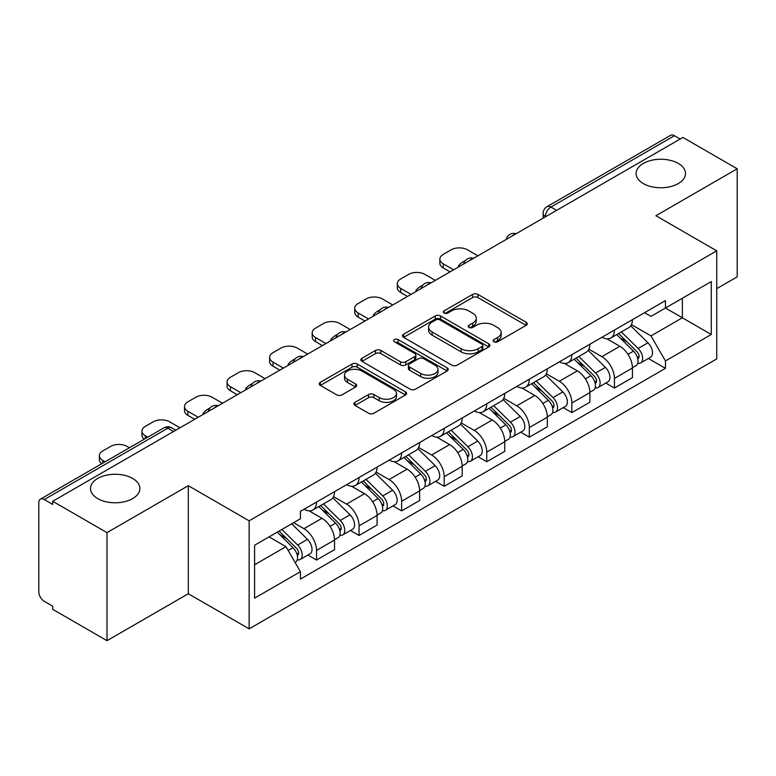 <?xml version="1.0" encoding="UTF-8"?>
<svg xmlns="http://www.w3.org/2000/svg" width="776" height="776" viewBox="0 0 776 776"><rect width="100%" height="100%" fill="white"/><g stroke="black" fill="none" stroke-linecap="round" stroke-linejoin="round"><path stroke-width="1.16" d="M493.924 341.77A2.648 1.533 0 0 0 497.678 341.77L526.128 325.348A3.783 2.183 0 0 0 527.234 323.796A3.783 2.183 0 0 0 526.128 322.253L477.929 294.424A3.783 2.183 0 0 0 472.574 294.424L444.124 310.846A2.648 1.533 0 0 0 443.348 311.933A2.648 1.533 0 0 0 444.124 313.019A2.648 1.533 0 0 0 447.868 313.019L451.554 310.885A12.115 6.994 0 0 1 468.685 310.885L472.71 313.213A12.115 6.994 0 0 1 476.26 318.16A12.115 6.994 0 0 1 472.71 323.107L469.024 325.231A2.648 1.533 0 0 0 468.248 326.308A2.648 1.533 0 0 0 469.024 327.394A2.648 1.533 0 0 0 472.768 327.394L476.454 325.27A12.115 6.994 0 0 1 493.594 325.27L497.61 327.588A12.115 6.994 0 0 1 501.16 332.535A12.115 6.994 0 0 1 497.61 337.482L493.924 339.607A2.648 1.533 0 0 0 493.148 340.693A2.648 1.533 0 0 0 493.924 341.77L493.924 339.607M132.648 478.443A24.696 14.259 0 0 0 105.74 475.349A24.696 14.259 0 0 0 90.491 488.521A24.696 14.259 0 0 0 97.727 498.599A24.696 14.259 0 0 0 124.635 501.694A24.696 14.259 0 0 0 139.884 488.521A24.696 14.259 0 0 0 132.648 478.443M678.273 163.426A24.696 14.259 0 0 0 651.365 160.341A24.696 14.259 0 0 0 636.116 173.504A24.696 14.259 0 0 0 643.352 183.592A24.696 14.259 0 0 0 670.26 186.676A24.696 14.259 0 0 0 685.509 173.504A24.696 14.259 0 0 0 678.273 163.426M355.01 402.337A3.783 2.183 0 0 0 353.904 403.879A3.783 2.183 0 0 0 355.01 405.431L368.542 413.239A3.783 2.183 0 0 0 373.896 413.239L405.489 394.994A3.783 2.183 0 0 0 406.605 393.451A3.783 2.183 0 0 0 405.489 391.899L357.29 364.07A3.783 2.183 0 0 0 351.935 364.07L320.333 382.316A3.783 2.183 0 0 0 319.227 383.858A3.783 2.183 0 0 0 320.333 385.41L336.668 394.839A3.783 2.183 0 0 0 342.032 394.839L355.553 387.03A3.783 2.183 0 0 0 356.659 385.488A3.783 2.183 0 0 0 355.553 383.936L347.454 379.26A10.127 5.849 0 0 1 344.486 375.128A10.127 5.849 0 0 1 350.733 369.725A10.127 5.849 0 0 1 361.781 370.996L393.51 389.31A10.127 5.849 0 0 1 396.478 393.451A10.127 5.849 0 0 1 390.221 398.854A10.127 5.849 0 0 1 379.183 397.584L373.896 394.528A3.783 2.183 0 0 0 368.542 394.528L355.01 402.337L355.01 405.431M249.135 520.812L188.306 485.689L107.001 532.627L52.71 501.277L682.909 137.439L737.2 168.78L655.904 215.718L716.743 250.842L249.135 520.812L249.135 628.861L716.743 358.9L716.743 250.842M451.816 365.156A3.783 2.183 0 0 0 457.171 365.156L488.773 346.911A3.783 2.183 0 0 0 489.879 345.368A3.783 2.183 0 0 0 488.773 343.816L440.574 315.987A3.783 2.183 0 0 0 435.22 315.987L403.617 334.233A3.783 2.183 0 0 0 402.511 335.785A3.783 2.183 0 0 0 403.617 337.327L451.816 365.156M395.44 342.342A2.648 1.533 0 0 1 398.127 342.72L398.127 339.568L447.131 367.863A3.783 2.183 0 0 1 448.247 369.405A3.783 2.183 0 0 1 447.131 370.957L415.538 389.193A3.783 2.183 0 0 1 410.174 389.193L361.975 361.364L361.975 358.279A3.783 2.183 0 0 0 360.869 359.821A3.783 2.183 0 0 0 361.975 361.364M361.975 358.279L375.497 350.471A3.783 2.183 0 0 1 380.861 350.471L400.406 361.752A3.783 2.183 0 0 0 405.761 361.752L414.733 356.572A3.783 2.183 0 0 0 415.839 355.03A3.783 2.183 0 0 0 414.733 353.487L394.383 341.731A2.648 1.533 0 0 1 393.607 340.654A2.648 1.533 0 0 1 395.236 339.238A2.648 1.533 0 0 1 398.127 339.568M107.001 532.627L107.001 640.675L52.71 609.335L52.71 606.182L44.261 601.303M716.743 288.643L737.2 276.838L737.2 168.78M107.001 640.675L188.306 593.737L249.135 628.861M173.572 431.505L167.839 428.197L44.251 499.55A7.712 4.452 -120 0 0 40.401 499.162A7.712 4.452 -120 0 0 38.8 502.702L38.8 591.846A7.712 4.452 -120 0 0 44.251 601.303M52.71 501.277L52.71 504.429L44.261 499.55M556.596 210.364L550.873 207.056A7.712 4.452 60 0 0 547.012 206.678L670.6 135.325A7.712 4.452 60 0 1 674.451 135.703L550.873 207.056A7.712 4.452 120 0 0 545.412 216.504L545.412 216.824M680.183 139.011L674.451 135.703M614.437 330.072A17.751 10.243 60 0 1 610.76 338.035L628.764 327.647A17.751 10.243 -120 0 0 632.44 319.673M588.877 349.181L601.885 356.688A17.751 10.243 60 0 1 614.437 378.426L632.44 368.028A17.751 10.243 -120 0 0 619.888 346.29L607.007 338.85M632.44 368.028L632.44 377.64L614.437 388.039L605.804 383.053M610.76 338.035A17.751 10.243 60 0 1 602.021 337.24M614.437 378.426L614.437 388.039M571.873 354.642A17.751 10.243 60 0 1 568.197 362.605L586.21 352.217A17.751 10.243 -120 0 0 589.876 344.243M563.24 407.623L571.873 412.609L589.876 402.21L589.876 392.598A17.751 10.243 -120 0 0 577.334 370.87L564.443 363.42M568.197 362.605A17.751 10.243 60 0 1 559.467 361.81M546.323 373.751L559.321 381.259A17.751 10.243 60 0 1 571.873 402.996L571.873 412.609M529.319 379.212A17.751 10.243 60 0 1 525.643 387.175L543.646 376.787A17.751 10.243 -120 0 0 547.322 368.813M520.686 432.193L529.319 437.179L547.322 426.781L547.322 417.168A17.751 10.243 -120 0 0 534.771 395.44L521.889 388M525.643 387.175A17.751 10.243 60 0 1 516.903 386.38M503.76 398.321L516.768 405.829A17.751 10.243 60 0 1 529.319 427.566L529.319 437.179M486.756 403.782A17.751 10.243 60 0 1 483.079 411.755L501.092 401.357A17.751 10.243 -120 0 0 504.759 393.393M478.123 456.763L486.756 461.749L504.759 451.351L504.759 441.748A17.751 10.243 -120 0 0 492.217 420.01L479.325 412.57M483.079 411.755A17.751 10.243 60 0 1 474.349 410.95M461.206 422.891L474.204 430.399A17.751 10.243 60 0 1 486.756 452.136L486.756 461.749M444.202 428.352A17.751 10.243 60 0 1 440.525 436.325L458.529 425.927A17.751 10.243 -120 0 0 462.205 417.963M435.569 481.333L444.202 486.319L462.205 475.921L462.205 466.318A17.751 10.243 -120 0 0 449.653 444.58L436.772 437.14M440.525 436.325A17.751 10.243 60 0 1 431.786 435.52M418.642 447.471L431.65 454.978A17.751 10.243 60 0 1 444.202 476.706L444.202 486.319M401.638 452.922A17.751 10.243 60 0 1 397.962 460.895L415.975 450.497A17.751 10.243 -120 0 0 419.641 442.533M393.005 505.903L401.638 510.889L419.641 500.491L419.641 490.888A17.751 10.243 -120 0 0 407.099 469.15L394.208 461.71M397.962 460.895A17.751 10.243 60 0 1 389.232 460.09M376.088 472.041L389.086 479.549A17.751 10.243 60 0 1 401.638 501.277L401.638 510.889M359.084 477.502A17.751 10.243 60 0 1 355.408 485.466L373.411 475.067A17.751 10.243 -120 0 0 377.087 467.103M350.451 530.474L359.084 535.459L377.087 525.061L377.087 515.458A17.751 10.243 -120 0 0 364.536 493.72L351.654 486.28M355.408 485.466A17.751 10.243 60 0 1 346.668 484.66M333.525 496.611L346.532 504.119A17.751 10.243 60 0 1 359.084 525.856L359.084 535.459M316.521 502.072A17.751 10.243 60 0 1 312.844 510.036L330.857 499.637A17.751 10.243 -120 0 0 334.524 491.674M334.534 540.028A17.751 10.243 -120 0 0 321.982 518.29L309.09 510.85M334.524 549.641L334.524 540.028L316.521 550.427L316.521 560.029L334.534 549.641M312.844 510.036A17.751 10.243 60 0 1 304.114 509.231M307.888 555.044L316.521 560.029M293.609 522.704L303.979 528.689A17.751 10.243 60 0 1 316.521 550.427M644.584 312.67L650.986 316.365L711.282 281.562L682.366 298.256L682.366 317.782L650.986 335.901L631.441 324.61M254.596 564.753L285.966 546.643L300.428 571.689L254.596 598.15L254.596 545.227L300.428 518.766L300.428 511.365L665.449 300.613L665.449 308.024L711.282 334.485L665.449 360.947L650.986 335.901M711.282 281.562L711.282 334.485M300.428 571.689L300.428 579.09L665.449 368.348L665.449 360.947M188.306 485.689L188.306 593.737M285.966 546.643L269.049 536.876M648.358 358.483L665.449 368.348M494.991 342.148L497.61 340.635A12.115 6.994 0 0 0 501.16 335.688L501.16 332.535M476.26 318.16L476.26 321.303A12.115 6.994 0 0 1 472.71 326.25L470.081 327.763M526.08 325.377L477.929 297.577A3.783 2.183 0 0 0 472.574 297.577L445.181 313.388M488.725 346.94L440.574 319.14A3.783 2.183 0 0 0 435.22 319.14L403.665 337.356M482.08 346.445A2.648 1.533 0 0 0 482.856 345.368A2.648 1.533 0 0 0 482.08 344.282L439.769 319.858A2.648 1.533 0 0 0 436.015 319.858L432.135 322.098A12.115 6.994 0 0 0 428.585 327.045A12.115 6.994 0 0 0 432.135 331.992L461.06 348.686A12.115 6.994 0 0 0 478.2 348.686L482.08 346.445L482.08 349.598A2.648 1.533 0 0 0 482.856 348.521L482.856 345.368M428.585 327.045L428.585 330.198A12.115 6.994 0 0 0 432.135 335.145L432.135 331.992M482.08 349.598L478.2 351.838A12.115 6.994 0 0 1 461.06 351.838L432.135 335.145M362.023 361.393L375.497 353.613L375.497 350.471M415.839 355.03L415.839 358.182A3.783 2.183 0 0 1 414.733 359.725L405.761 364.904A3.783 2.183 0 0 1 400.406 364.904L380.861 353.613A3.783 2.183 0 0 0 375.497 353.613M398.127 342.72L447.083 370.986M420.689 373.469A10.127 5.849 0 0 0 431.728 374.73A10.127 5.849 0 0 0 437.984 369.327A10.127 5.849 0 0 0 435.016 365.195L423.832 358.735A3.783 2.183 0 0 0 418.477 358.735L409.505 363.915A3.783 2.183 0 0 0 408.399 365.467A3.783 2.183 0 0 0 409.505 367.009L420.689 373.469L420.689 376.612A10.127 5.849 0 0 0 431.728 377.883A10.127 5.849 0 0 0 437.984 372.48L437.984 369.327M408.399 365.467L408.399 368.619A3.783 2.183 0 0 0 409.505 370.162L409.505 367.009M420.689 376.612L409.505 370.162M396.478 393.451L396.478 396.594A10.127 5.849 0 0 1 390.221 401.997A10.127 5.849 0 0 1 379.183 400.736L373.896 397.681A3.783 2.183 0 0 0 368.542 397.681L355.069 405.46M344.486 375.128L344.486 378.281A10.127 5.849 0 0 0 347.454 382.413L347.454 379.26M355.505 387.059L347.454 382.413M405.441 395.023L357.29 367.223A3.783 2.183 0 0 0 351.935 367.223L320.391 385.439M616.726 334.592L633.488 351.13A9.642 5.568 60 0 1 636.039 365.593L632.44 367.669M459.344 266.517L458.412 265.984A24.114 13.919 -0 0 1 465.357 260.62M620.072 337.89L627.173 341.993M477.89 255.808L467.521 249.823A11.572 6.683 -0 0 0 451.157 249.823L443.241 254.392A11.572 6.683 -0 0 0 439.856 259.116A11.572 6.683 -0 0 0 443.241 263.84L453.611 269.825M618.588 333.515L636.941 351.635A4.627 2.677 60 0 1 638.163 358.57A4.627 2.677 60 0 1 637.746 358.745M621.363 331.915L638.124 348.453A9.642 5.568 60 0 1 640.675 362.916A9.642 5.568 60 0 1 637.756 363.226M630.742 325.813L647.95 342.788A9.642 5.568 60 0 1 650.492 357.251L640.675 362.916M450.061 271.872L443.241 267.933A11.572 6.683 180 0 1 439.856 263.209L439.856 259.116M574.162 359.162L590.934 375.7A9.642 5.568 60 0 1 593.475 390.163L589.876 392.239M416.78 291.087L415.849 290.554A24.114 13.919 -0 0 1 422.794 285.199M577.509 362.46L584.619 366.563M435.336 280.379L424.967 274.394A11.572 6.683 -0 0 0 408.593 274.394L400.688 278.962A11.572 6.683 -0 0 0 397.293 283.686A11.572 6.683 -0 0 0 400.688 288.41L411.047 294.395M576.025 358.095L594.387 376.205A4.627 2.677 60 0 1 595.609 383.14A4.627 2.677 60 0 1 595.182 383.315M578.799 356.485L595.57 373.023A9.642 5.568 60 0 1 598.112 387.486A9.642 5.568 60 0 1 595.202 387.796M588.189 350.383L605.387 367.358A9.642 5.568 60 0 1 607.938 381.821L598.112 387.486M407.507 296.442L400.688 292.504A11.572 6.683 180 0 1 397.293 287.78L397.293 283.686M531.608 383.732L548.37 400.28A9.642 5.568 60 0 1 550.921 414.733L547.322 416.819M374.226 315.657L373.295 315.124A24.114 13.919 -0 0 1 380.24 309.769M534.955 387.03L542.055 391.133M392.772 304.949L382.403 298.964A11.572 6.683 -0 0 0 366.039 298.964L358.124 303.532A11.572 6.683 -0 0 0 354.739 308.256A11.572 6.683 -0 0 0 358.124 312.98L368.493 318.965M533.471 382.665L551.823 400.775A4.627 2.677 60 0 1 553.045 407.72A4.627 2.677 60 0 1 552.628 407.885M536.245 381.055L553.007 397.593A9.642 5.568 60 0 1 555.558 412.056A9.642 5.568 60 0 1 552.638 412.366M545.625 374.954L562.833 391.928A9.642 5.568 60 0 1 565.374 406.391L555.558 412.056M364.943 321.012L358.124 317.074A11.572 6.683 180 0 1 354.739 312.35L354.739 308.256M489.045 408.302L505.816 424.85A9.642 5.568 60 0 1 508.358 439.303L504.759 441.389M331.662 340.227L330.731 339.694A24.114 13.919 -0 0 1 337.676 334.34M492.391 411.61L499.502 415.713M350.219 329.519L339.849 323.534A11.572 6.683 -0 0 0 323.476 323.534L315.57 328.102A11.572 6.683 -0 0 0 312.175 332.826A11.572 6.683 -0 0 0 315.57 337.55L325.93 343.535M490.907 407.235L509.269 425.345A4.627 2.677 60 0 1 510.492 432.29A4.627 2.677 60 0 1 510.065 432.455M493.681 405.625L510.453 422.173A9.642 5.568 60 0 1 512.994 436.626A9.642 5.568 60 0 1 510.084 436.936M503.071 399.524L520.269 416.499A9.642 5.568 60 0 1 522.82 430.961L512.994 436.626M322.389 345.582L315.57 341.644A11.572 6.683 180 0 1 312.175 336.92L312.175 332.826M446.491 432.882L463.253 449.42A9.642 5.568 60 0 1 465.804 463.883L462.205 465.959M289.108 364.798L288.177 364.264A24.114 13.919 -0 0 1 295.123 358.91M449.837 436.18L456.938 440.283M307.655 354.089L297.286 348.104A11.572 6.683 -0 0 0 280.922 348.104L273.006 352.673A11.572 6.683 -0 0 0 269.621 357.397A11.572 6.683 -0 0 0 273.006 362.12L283.376 368.105M448.353 431.805L466.706 449.915A4.627 2.677 60 0 1 467.928 456.86A4.627 2.677 60 0 1 467.511 457.025M451.128 430.205L467.889 446.743A9.642 5.568 60 0 1 470.44 461.206A9.642 5.568 60 0 1 467.521 461.507M460.507 424.094L477.715 441.069A9.642 5.568 60 0 1 480.257 455.531L470.44 461.206M279.826 370.152L273.006 366.224A11.572 6.683 180 0 1 269.621 361.49L269.621 357.397M403.927 457.452L420.699 473.99A9.642 5.568 60 0 1 423.24 488.453L419.641 490.529M246.545 389.368L245.614 388.834A24.114 13.919 -0 0 1 252.559 383.48M407.274 460.75L414.384 464.853M265.101 378.659L254.732 372.674A11.572 6.683 -0 0 0 238.358 372.674L230.453 377.243A11.572 6.683 -0 0 0 227.058 381.967A11.572 6.683 -0 0 0 230.453 386.69L240.812 392.675M405.79 456.375L424.152 474.485A4.627 2.677 60 0 1 425.374 481.43A4.627 2.677 60 0 1 424.947 481.595M408.564 454.775L425.335 471.313A9.642 5.568 60 0 1 427.877 485.776A9.642 5.568 60 0 1 424.967 486.086M417.954 448.664L435.152 465.639A9.642 5.568 60 0 1 437.703 480.101L427.877 485.776M237.272 394.732L230.453 390.794A11.572 6.683 180 0 1 227.058 386.07L227.058 381.967M361.373 482.022L378.135 498.561A9.642 5.568 60 0 1 380.686 513.023L377.087 515.099M203.991 413.947L203.06 413.404A24.114 13.919 -0 0 1 210.005 408.05M364.72 485.32L371.82 489.423M222.537 403.229L212.168 397.244A11.572 6.683 -0 0 0 195.804 397.244L187.889 401.813A11.572 6.683 -0 0 0 184.504 406.537A11.572 6.683 -0 0 0 187.889 411.27L198.258 417.255M363.236 480.945L381.588 499.055A4.627 2.677 60 0 1 382.81 506A4.627 2.677 60 0 1 382.393 506.165M366.01 479.345L382.772 495.883A9.642 5.568 60 0 1 385.323 510.346A9.642 5.568 60 0 1 382.403 510.657M375.39 473.234L392.598 490.209A9.642 5.568 60 0 1 395.139 504.672L385.323 510.346M194.708 419.302L187.889 415.364A11.572 6.683 180 0 1 184.504 410.64L184.504 406.537M318.81 506.592L335.581 523.131A9.642 5.568 60 0 1 338.123 537.593L334.524 539.669M322.156 509.89L329.267 513.993M179.983 427.799L169.614 421.824A11.572 6.683 -0 0 0 153.241 421.824L145.335 426.383A11.572 6.683 -0 0 0 141.94 431.116A11.572 6.683 -0 0 0 145.335 435.84L147.712 437.208M320.672 505.515L339.034 523.625A4.627 2.677 60 0 1 340.257 530.571A4.627 2.677 60 0 1 339.83 530.736M323.446 503.915L340.218 520.453A9.642 5.568 60 0 1 342.759 534.916A9.642 5.568 60 0 1 339.849 535.227M332.836 497.814L350.034 514.779A9.642 5.568 60 0 1 352.585 529.242L342.759 534.916M144.249 439.206A11.572 6.683 180 0 1 141.94 435.21L141.94 431.116M277.255 532.142L293.018 547.701A9.642 5.568 60 0 1 295.569 562.163L295.084 562.435M279.603 534.46L286.703 538.563M129.427 447.762L127.051 446.394A11.572 6.683 -0 0 0 110.687 446.394L102.772 450.963A11.572 6.683 -0 0 0 99.386 455.687A11.572 6.683 -0 0 0 102.772 460.41L105.148 461.778M279.108 531.075L296.471 548.205A4.627 2.677 60 0 1 297.693 555.141A4.627 2.677 60 0 1 297.276 555.306M281.892 529.465L297.654 545.024A9.642 5.568 60 0 1 300.205 559.486A9.642 5.568 60 0 1 297.286 559.797M291.708 523.8L307.48 539.359A9.642 5.568 60 0 1 310.022 553.812L300.205 559.486M101.685 463.776A11.572 6.683 180 0 1 99.386 459.78L99.386 455.687M545.683 216.669L545.412 216.504A7.712 4.452 0 0 1 543.152 213.361L543.152 218.124M359.084 525.856L377.087 515.458M401.638 501.277L419.641 490.888M444.202 476.706L462.205 466.318M486.756 452.136L504.759 441.748M529.319 427.566L547.322 417.168M571.873 402.996L589.876 392.598M303.979 528.689L321.982 518.29M346.532 504.119L364.536 493.72M389.086 479.549L407.099 469.15M431.65 454.978L449.653 444.58M474.204 430.399L492.217 420.01M516.768 405.829L534.771 395.44M559.321 381.259L577.334 370.87M601.885 356.688L619.888 346.29M515.468 234.109A7.712 4.452 120 0 0 512.063 236.079M472.914 258.68A7.712 4.452 120 0 0 469.499 260.649M430.35 283.25A7.712 4.452 120 0 0 426.945 285.219M387.796 307.82A7.712 4.452 120 0 0 384.382 309.789M345.233 332.39A7.712 4.452 120 0 0 341.828 334.359M302.679 356.97A7.712 4.452 120 0 0 299.264 358.929M260.115 381.54A7.712 4.452 120 0 0 256.71 383.499M217.561 406.11A7.712 4.452 120 0 0 214.147 408.079M175.832 430.205L171.7 427.818A7.712 4.452 120 0 0 167.839 428.197A7.712 4.452 60 0 0 163.978 427.818L40.401 499.162M497.61 340.635L497.61 337.482M469.024 327.394L469.024 325.231M472.71 326.25L472.71 323.107M444.124 313.019L444.124 310.846M472.574 297.577L472.574 294.424M477.929 297.577L477.929 294.424M526.128 325.348L526.128 322.253M403.617 337.327L403.617 334.233M435.22 319.14L435.22 315.987M440.574 319.14L440.574 315.987M488.773 346.911L488.773 343.816M461.06 351.838L461.06 348.686M478.2 351.838L478.2 348.686M380.861 353.613L380.861 350.471M400.406 364.904L400.406 361.752M405.761 364.904L405.761 361.752M414.733 359.725L414.733 356.572M447.131 370.957L447.131 367.863M368.542 397.681L368.542 394.528M373.896 397.681L373.896 394.528M379.183 400.736L379.183 397.584M355.553 387.03L355.553 383.936M320.333 385.41L320.333 382.316M351.935 367.223L351.935 364.07M357.29 367.223L357.29 364.07M405.489 394.994L405.489 391.899M633.488 351.13L627.949 354.331M639.123 356.456L637.387 357.455M647.95 342.788L638.124 348.453M443.241 267.933L443.241 263.84M590.934 375.7L585.395 378.901M596.569 381.026L594.823 382.025M605.387 367.358L595.57 373.023M400.688 292.504L400.688 288.41M548.37 400.28L542.831 403.471M554.006 405.596L552.269 406.595M562.833 391.928L553.007 397.593M358.124 317.074L358.124 312.98M505.816 424.85L500.277 428.042M511.452 430.166L509.706 431.175M520.269 416.499L510.453 422.173M315.57 341.644L315.57 337.55M463.253 449.42L457.714 452.612M468.888 454.736L467.152 455.745M477.715 441.069L467.889 446.743M273.006 366.224L273.006 362.12M420.699 473.99L415.16 477.191M426.334 479.306L424.588 480.315M435.152 465.639L425.335 471.313M230.453 390.794L230.453 386.69M378.135 498.561L372.596 501.762M383.771 503.876L382.035 504.885M392.598 490.209L382.772 495.883M187.889 415.364L187.889 411.27M335.581 523.131L330.043 526.332M341.217 528.456L339.471 529.455M350.034 514.779L340.218 520.453M145.335 438.585L145.335 435.84M293.018 547.701L288.187 550.494M298.653 553.026L296.917 554.025M307.48 539.359L297.654 545.024M102.772 463.156L102.772 460.41M516.127 233.731A7.712 7.712 0 0 0 506.224 239.444M473.564 258.301A7.712 7.712 0 0 0 463.67 264.015M431.01 282.871A7.712 7.712 0 0 0 421.106 288.594M388.446 307.441A7.712 7.712 0 0 0 378.552 313.165M345.892 332.012A7.712 7.712 0 0 0 335.989 337.735M303.329 356.591A7.712 7.712 0 0 0 293.435 362.305M260.775 381.161A7.712 7.712 0 0 0 250.871 386.875M218.211 405.732A7.712 7.712 0 0 0 208.317 411.445M171.7 427.818A7.712 7.712 0 0 0 163.978 427.818M547.012 206.678A7.712 7.712 0 0 0 543.152 213.361"/></g></svg>
